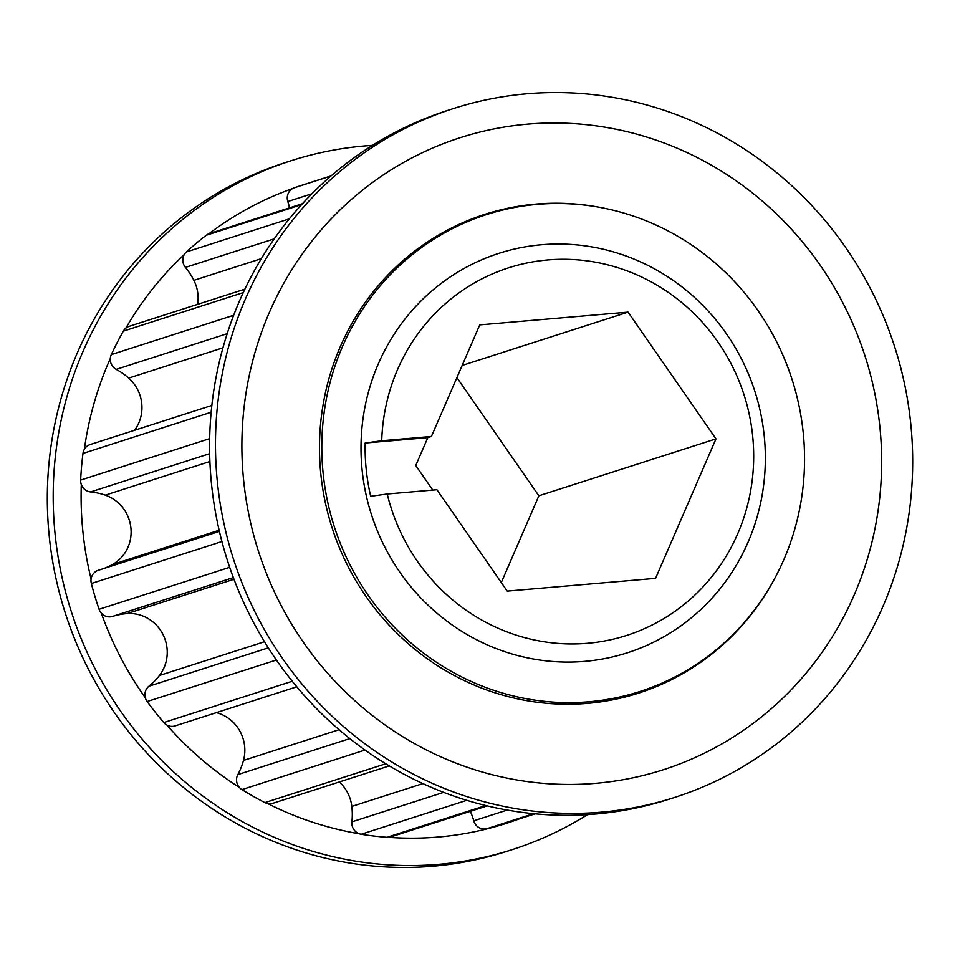 <?xml version="1.0" encoding="UTF-8"?>
<svg xmlns="http://www.w3.org/2000/svg" width="960" height="960" viewBox="0 0 960 960"><rect width="100%" height="100%" fill="white"/><g stroke="black" fill="none" stroke-linecap="round" stroke-linejoin="round"><path stroke-width="1.44" d="M366.252 469.776A206.46 198.156 72.2 0 0 370.68 496.26L387.228 493.992A193.044 185.292 72.2 0 0 600.288 641.724A193.044 185.292 72.2 0 0 752.628 435.72A193.044 185.292 72.2 0 0 560.772 259.296A193.044 185.292 72.2 0 0 381.72 440.748L365.184 443.016A206.46 198.156 72.2 0 0 366.252 469.776M362.148 470.34A209.808 201.372 72.2 0 0 584.7 661.368A209.808 201.372 72.2 0 0 764.208 435.78A209.808 201.372 72.2 0 0 541.656 244.74A209.808 201.372 72.2 0 0 362.148 470.34M323.172 473.688A250.488 240.42 72.2 0 0 639.816 691.536A250.488 240.42 72.2 0 0 803.184 432.42A250.488 240.42 72.2 0 0 486.54 214.584A250.488 240.42 72.2 0 0 323.172 473.688M597.6 702.276A250.488 240.42 72.2 0 0 631.872 694.092L639.816 691.536M289.524 207.852A67.98 65.244 72.2 0 0 287.808 201.516A11.112 10.668 -107.8 0 1 294.372 187.752A334.896 321.432 -107.8 0 1 300.516 185.7L331.116 175.872M389.292 765.9L272.88 803.304A11.112 10.668 -107.8 0 1 264.9 802.62A334.896 321.432 -107.8 0 1 241.908 789.6A11.112 10.668 -107.8 0 1 237.852 774.588A67.98 65.244 72.2 0 0 243.492 760.428A38.04 36.504 72.2 0 0 216.384 712.632M487.248 805.896L390.96 836.844A11.112 10.668 -107.8 0 1 387.024 837.3A334.896 321.432 -107.8 0 1 361.176 834.264A11.112 10.668 -107.8 0 1 351.912 821.856A67.98 65.244 72.2 0 0 351.828 806.424A38.04 36.504 72.2 0 0 339.36 781.944M103.68 568.56A67.98 65.244 72.2 0 0 112.452 564.528A38.04 36.504 72.2 0 0 130.908 527.928A38.04 36.504 72.2 0 0 105.276 495.132A67.98 65.244 72.2 0 0 90.6 491.928A11.112 10.668 -107.8 0 1 80.652 480.084A334.896 321.432 -107.8 0 1 82.98 453.432A11.112 10.668 -107.8 0 1 90.204 444.54L211.836 405.444M296.796 686.796L175.128 725.892A11.112 10.668 -107.8 0 1 163.788 722.544A334.896 321.432 -107.8 0 1 147.144 701.544A11.112 10.668 -107.8 0 1 148.932 686.208A67.98 65.244 72.2 0 0 159.432 675.492A38.04 36.504 72.2 0 0 162.768 634.044A38.04 36.504 72.2 0 0 127.176 613.584A67.98 65.244 72.2 0 0 112.56 616.404A11.112 10.668 -107.8 0 1 99.084 609.288A334.896 321.432 -107.8 0 1 91.344 583.5A11.112 10.668 -107.8 0 1 98.292 570.288L219.396 531.372M134.52 430.296A38.04 36.504 72.2 0 0 128.7 378.108A67.98 65.244 72.2 0 0 116.184 369.372A11.112 10.668 -107.8 0 1 111.3 354.612A334.896 321.432 -107.8 0 1 123.336 331.14A11.112 10.668 -107.8 0 1 129.216 326.316L244.884 289.14M197.628 304.332A38.04 36.504 72.2 0 0 193.872 280.344A67.98 65.244 72.2 0 0 185.436 267.396A11.112 10.668 -107.8 0 1 186.348 251.952A334.896 321.432 -107.8 0 1 206.268 235.248A11.112 10.668 -107.8 0 1 209.388 233.604L302.436 203.7M456.9 377.616L538.872 495.78L501.3 582.54M535.14 813.828L505.452 823.38A334.896 321.432 -107.8 0 1 486.816 828.72A11.112 10.668 -107.8 0 1 473.76 820.812A67.98 65.244 72.2 0 0 470.352 811.332M486.54 214.584L478.584 217.14A250.488 240.42 72.2 0 0 458.328 224.712M432.78 490.068L415.752 465.516L427.836 437.628L431.412 436.476L479.736 324.888L628.068 312.132L715.98 438.864L655.572 578.352L507.252 591.108L436.92 489.72L387.228 493.992M431.412 436.476L381.72 440.748M427.836 437.628L365.184 443.016M715.98 438.864L538.872 495.78M628.068 312.132L462.168 365.448M372.456 145.368A361.764 347.22 72.2 0 0 291.108 160.716L285.24 162.6A361.764 347.22 72.2 0 0 49.296 536.82A361.764 347.22 72.2 0 0 506.616 851.436L512.484 849.54A361.764 347.22 72.2 0 0 587.544 814.632M291.108 160.716A361.764 347.22 72.2 0 0 55.176 534.936A361.764 347.22 72.2 0 0 512.484 849.54M292.632 188.544A334.956 321.492 72.2 0 0 208.896 233.784M184.272 254.544A334.956 321.492 72.2 0 0 125.832 328.164M110.292 358.584A334.956 321.492 72.2 0 0 84.36 449.292M81.312 484.512A334.956 321.492 72.2 0 0 82.944 532.056A334.956 321.492 72.2 0 0 91.08 579.036M101.292 613.116A334.956 321.492 72.2 0 0 145.344 697.812M166.848 725.052A334.956 321.492 72.2 0 0 239.34 787.416M267.78 803.616A334.956 321.492 72.2 0 0 359.304 833.784M388.404 837.312A334.956 321.492 72.2 0 0 518.208 819.276M910.704 423.18A361.764 347.22 72.2 0 0 453.384 108.564A361.764 347.22 72.2 0 0 217.452 482.784A361.764 347.22 72.2 0 0 674.76 797.4A361.764 347.22 72.2 0 0 910.704 423.18M879.828 426.384A331.944 318.612 72.2 0 0 527.7 124.128A331.944 318.612 72.2 0 0 243.708 481.068A331.944 318.612 72.2 0 0 595.824 783.312A331.944 318.612 72.2 0 0 879.828 426.384M453.384 108.564L447.516 110.46A361.764 347.22 72.2 0 0 211.572 484.668A361.764 347.22 72.2 0 0 668.892 799.284L674.76 797.4M504.876 209.508A251.424 241.32 72.2 0 0 482.016 215.28M602.268 207.828A251.424 241.32 72.2 0 0 484.836 214.356A251.424 241.32 72.2 0 0 320.856 474.432A251.424 241.32 72.2 0 0 638.688 693.096A251.424 241.32 72.2 0 0 773.316 581.028M635.868 693.984A251.424 241.32 72.2 0 0 669 679.908M311.916 193.776L287.808 201.516M365.028 750.036L241.908 789.6M466.788 800.328L361.176 834.264M209.664 453.66L90.6 491.928M221.916 541.536L91.344 583.5M276.396 660.012L147.144 701.544M227.172 333.708L116.184 369.372M274.224 238.86L185.436 267.396M301.62 204.612L206.268 235.248M289.356 218.844L186.348 251.952M243.264 292.596L123.336 331.14M233.664 315.276L111.3 354.612M211.152 412.236L82.98 453.432M209.676 438.624L80.652 480.084M229.692 567.324L99.084 609.288M292.26 681.264L163.788 722.544M385.776 763.764L264.9 802.62M485.832 805.548L387.024 837.3M533.616 813.684L486.816 828.72M330.984 175.98L294.372 187.752M261.324 258.66L193.872 280.344M222.948 347.82L128.7 378.108M233.976 579.264L127.176 613.584M233.352 577.584L112.56 616.404M264.504 641.724L159.432 675.492M268.308 647.844L148.932 686.208M219.144 530.232L112.452 564.528M209.904 461.508L105.276 495.132M507.216 810.06L473.76 820.812M443.676 792.36L351.912 821.856M422.868 783.588L351.828 806.424M349.836 738.6L237.852 774.588M339.096 729.708L243.492 760.428"/></g></svg>
